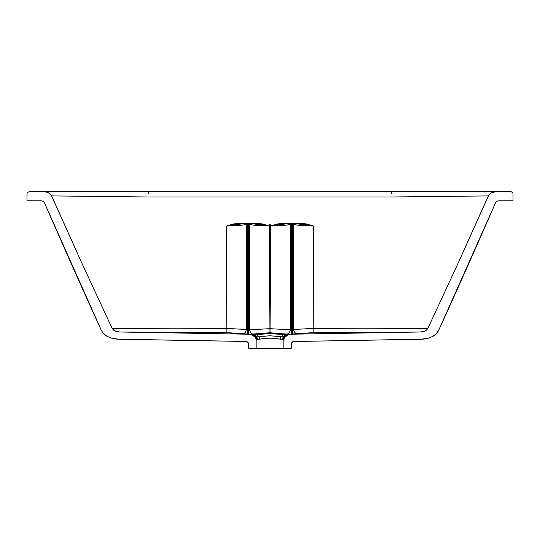 <?xml version="1.0" encoding="UTF-8"?>
<svg xmlns="http://www.w3.org/2000/svg" width="540" height="540" viewBox="0 0 540 540"><rect width="100%" height="100%" fill="white"/><g stroke="black" fill="none" stroke-linecap="round" stroke-linejoin="round"><path stroke-width="0.81" d="M288.954 334.395L285.147 336.933L288.131 334.814L285.842 334.651L283.257 336.852L281.077 336.731L283.298 334.537L275.508 333.869L269.993 333.653L269.993 335.765L283.257 336.852L285.836 334.651L283.298 334.537L281.077 336.731L269.993 335.765L269.993 333.653L254.165 334.651L256.743 336.852L258.923 336.731L256.703 334.537L258.923 336.731L269.993 335.765L256.743 336.852L254.165 334.651L251.87 334.814L254.853 336.933L255.913 336.893L253.166 334.766L255.906 336.893L256.743 336.852L255.906 336.893L257.108 339.356L256.129 339.404L256.129 348.28L283.871 348.28L283.952 338.681L285.147 336.933L284.087 336.893L283.223 337.973L282.893 339.356L283.871 339.404L270 338.094L257.108 339.356L257.816 339.282L256.743 336.852L257.816 339.282L259.889 339.161L258.923 336.731L259.889 339.161C266.632 337.878 273.368 337.878 280.112 339.161L281.077 336.731L280.112 339.161L282.893 339.356L284.087 336.893L286.834 334.766L289.859 334.247L288.792 334.213L298.026 333.983L310.48 332.735L420.269 332.006L288.583 334.213L286.916 334.712L284.094 336.893L283.257 336.852L284.094 336.893M248.819 344.507L248.771 348.28M294.179 341.469L420.626 339.282L428.288 338.216L433.1 336.238L435.26 334.76L438.494 330.716L495.504 202.898C474.802 250.357 455.8 292.964 438.494 330.716L437.103 332.93L433.1 336.238L428.288 338.216L423.225 339.14L293.591 341.537M245.808 223.601L234.043 223.816L226.611 226.004L226.105 332.647L119.732 332.006L115.493 331.216L113.603 330.17L112.212 328.516C144.16 328.091 188.649 328.131 226.132 328.516L226.645 226.004A23.058 3.01 180 0 0 246.341 224.424L246.341 329.427L248.623 329.954L249.689 329.663L249.689 224.424L248.623 224.343L248.623 329.954L248.623 224.343L247.408 224.343L247.408 329.933L247.408 224.343L246.341 224.424L246.341 329.427L229.25 328.556L184.093 328.165L112.212 328.516L81.527 262.413L51.692 195.912L149.445 196.992L390.744 196.992L488.308 195.912L458.474 262.413L427.788 328.516L356.724 328.158L310.75 328.556L293.659 329.427L293.659 224.424L292.592 224.343L292.592 329.933L293.659 329.427L293.659 224.424A23.058 3.01 180 0 0 313.355 226.004L313.862 328.516L313.389 226.004L305.957 223.816L294.192 223.601M289.805 334.247L420.269 332.006L313.895 332.647L289.319 334.206L271.492 333.059L258.674 333.754L269.919 332.735L281.327 333.754L270.081 332.735L270.594 226.004A23.058 3.01 180 0 0 290.311 224.424L290.311 329.663L291.033 329.954L291.377 329.954L291.377 224.343L290.311 224.424L290.311 329.663L288.198 329.684L270.101 328.678L270.601 224.802L269.399 224.802L269.406 225.963L261.974 223.816L250.222 223.601M291.242 348.28L291.154 344.486M206.456 332.586L227.819 332.667L250.142 334.247L119.732 332.006L206.456 332.586M245.822 341.469L116.768 339.14L111.665 338.202L106.873 336.224L102.883 332.917L101.507 330.716C84.2 292.964 65.198 250.357 44.496 202.898L101.507 330.716L103.761 333.882L106.873 336.224L111.665 338.202L119.374 339.282L245.822 341.469L247.489 341.996L248.589 343.352L247.489 341.996L246.409 341.537M289.778 223.601L278.026 223.816L270.594 225.963L270.601 224.802L269.399 224.802L269.899 328.678L251.802 329.684L249.689 329.663L249.689 224.424A23.058 3.01 180 0 0 269.386 226.004L269.899 328.678L292.592 329.933L291.377 329.954L291.377 224.343L292.592 224.343L292.592 329.933L292.68 334.152L292.592 329.933L293.659 329.427A4.853 4.286 -94.4 0 0 298.026 333.983A4.853 4.286 85.6 0 1 293.659 329.427L313.862 328.516L313.895 332.647L313.868 328.516C351.371 328.131 396.09 328.091 427.788 328.516L426.391 330.176L424.487 331.223L420.269 332.006L424.487 331.223L426.391 330.176L427.788 328.516L458.474 262.413L488.896 194.906L491.569 192.733L494.89 191.781L511.515 191.835L512.946 193.138L513 200.819L498.697 200.853L513 200.819L512.946 193.138L512.244 192.179L510.719 191.72L43.949 191.72L496.051 191.72L491.569 192.733L489.665 194.042L488.308 195.912L393.849 196.951M250.196 334.247L251.87 334.814L253.166 334.766L251.208 334.213L254.165 334.651A3.038 2.659 -91.1 0 0 253.112 334.112L253.112 334.112A3.038 2.659 88.9 0 1 254.158 334.651L253.118 334.112L254.165 334.651L256.703 334.537L255.832 333.99L256.703 334.537L259.463 334.355A3.038 1.647 -96.1 0 0 258.674 333.754L248.535 334.172L248.623 329.954L249.689 329.663A4.853 4.286 -91.5 0 0 253.112 334.112A4.853 4.286 88.5 0 1 249.689 329.663L269.899 328.678L269.919 332.735L270.101 328.678L270.081 332.735L250.142 334.247L119.732 332.006L114.507 330.757L112.212 328.516L81.527 262.413L51.111 194.913L48.431 192.74L45.11 191.781L29.282 191.72L27.452 192.443L27 193.536L27 200.819L41.303 200.853L27 200.819L27.054 193.138L27.763 192.179L29.282 191.72L45.691 191.862L49.437 193.32L51.692 195.912L149.445 196.992L390.555 196.992M290.311 329.663A4.853 4.286 -88.5 0 1 286.889 334.112A4.853 4.286 91.5 0 0 290.311 329.663M291.377 329.954L291.465 334.172L291.377 329.954M248.535 334.172L247.32 334.152L247.408 329.933L248.623 329.954L248.535 334.172M247.32 334.152L241.974 333.983A4.853 4.286 94.4 0 0 246.341 329.427L247.408 329.933L247.32 334.152M235.845 224.681L226.645 226.004L226.138 328.516L246.341 329.427A4.853 4.286 -85.6 0 1 241.974 333.983L226.105 332.647L226.611 226.004L236.628 223.601L236.628 224.633L226.645 226.004A23.058 3.01 180 0 0 246.341 224.424L249.689 224.424A23.058 3.01 180 0 0 269.386 226.004L248.906 223.317L248.623 224.343L248.623 223.283L247.408 223.297L247.408 224.343L247.124 223.317L246.341 224.424A1.215 1.06 -103.6 0 1 247.104 223.324L235.386 224.714M495.788 202.406L497.077 201.326L498.697 200.853L497.077 201.326L495.788 202.406M41.303 200.853L42.923 201.326L44.219 202.406L42.923 201.326L41.303 200.853M291.182 344.507L291.411 343.346L293.031 341.712L291.688 342.826L291.182 344.507M293.659 224.424A23.058 3.01 180 0 0 313.355 226.004L292.876 223.317A1.215 1.06 103.6 0 1 293.659 224.424L292.592 223.297L292.592 224.343L293.659 224.424M304.614 224.714L303.372 224.647L303.372 223.601L303.372 224.633M292.876 223.317L291.377 223.297L291.377 224.343L292.592 224.343L292.876 223.317M291.377 223.297L290.311 224.424L291.377 224.343L291.377 223.297L292.592 223.283M279.815 224.681L270.594 225.963L280.598 223.601L280.598 224.633L270.614 226.004A23.058 3.01 180 0 0 290.311 224.424A1.215 1.06 -103.6 0 1 291.074 223.324M291.094 223.317L279.349 224.714M260.644 224.714L259.403 224.647L259.403 223.601L269.406 225.963L260.185 224.681M248.927 223.324A1.215 1.06 103.6 0 1 249.689 224.424L248.906 223.317M247.408 223.283L248.623 223.283M236.628 224.633L236.628 223.601M259.403 223.601L259.403 224.633M280.598 224.633L280.598 223.601M303.372 223.601L313.389 226.004L304.155 224.681M313.389 226.004L313.868 328.516L313.389 226.004M313.868 328.516L313.895 332.647L313.868 328.516M226.138 328.516L226.105 332.647L226.138 328.516M286.916 334.712L289.319 334.206L281.327 333.754C273.787 332.849 266.234 332.849 258.674 333.754A3.038 1.647 83.9 0 1 259.463 334.355L269.993 333.653L280.537 334.355A3.038 1.647 -83.9 0 1 281.327 333.754A3.038 1.647 96.1 0 0 280.537 334.355L283.298 334.537L284.168 333.99L283.298 334.537L285.842 334.651A3.038 2.659 -88.9 0 1 286.889 334.112L285.836 334.651L286.909 334.712M255.913 336.893L254.853 336.933L255.791 338.013L256.129 339.404L257.108 339.356L255.913 336.893M283.257 336.852L282.184 339.282M286.889 334.112A3.038 2.659 91.1 0 0 285.842 334.651M256.129 348.28L248.819 348.28L256.129 348.28L256.129 339.404L255.386 337.412M283.871 348.28L291.182 348.28L283.871 348.28L283.871 339.404L284.614 337.412M283.912 348.28L256.088 348.28M82.013 191.72L67.028 191.72M472.973 191.72L457.988 191.72M148.635 193.536L148.635 191.72M391.365 193.536L391.365 191.72M289.4 334.287L289.859 334.247M250.142 334.247L250.601 334.287M251.046 334.395L254.853 336.933M245.963 341.476C246.881 342.083 247.901 340.882 248.758 344.493M291.242 344.493C292.012 342.232 292.943 341.226 294.037 341.476"/></g></svg>
